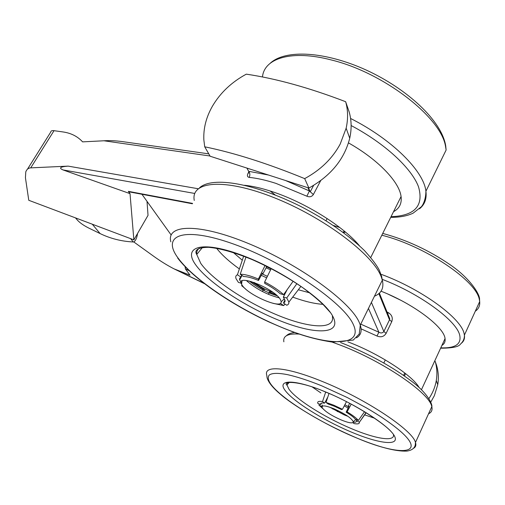 <?xml version="1.0" encoding="UTF-8"?>
<svg xmlns="http://www.w3.org/2000/svg" width="505" height="505" viewBox="0 0 505 505"><rect width="100%" height="100%" fill="white"/><g stroke="black" fill="none" stroke-linecap="round" stroke-linejoin="round"><path stroke-width="0.76" d="M430.759 402.131L434.357 395.68L437.753 384.671C438.826 378.176 438.46 371.831 436.655 365.639L435.184 361.384L434.628 361.176M204.721 146.803L203.856 139.942C203.3 128.403 206.179 117.116 212.491 106.082C220.376 92.737 231.643 82.1 246.295 74.159C276.121 78.578 309.243 87.763 345.647 101.713C348.033 110.122 348.197 118.953 346.146 128.194L340.2 144.058C332.385 158.532 320.536 170.046 304.673 178.618C267.726 163.506 234.408 152.901 204.721 146.803L210.149 156.241L308.909 188.049L304.673 178.618M387.745 313.75L388.282 312.627C391.893 314.842 393.048 317.847 391.754 321.647L386.123 333.357C383.977 336.702 380.928 337.586 376.983 336.008L361.113 328.85M347.888 341.853L348.463 342.074C378.876 353.582 412.528 375.411 419.169 387.581M441.888 345.426C444.425 343.892 445.473 341.62 445.044 338.596C444.135 326.956 413.279 303.745 381.048 291.196M244.597 185.272C252.494 186.093 261.508 188.157 271.633 191.471C304.414 201.994 343.356 226.196 359.377 245.676M393.534 211.683C399.417 208.496 401.936 203.446 401.077 196.533C399.386 181.939 377.967 159.466 348.482 142.896M320.694 180.626L313.359 194.551C311.781 196.786 309.622 197.341 306.882 196.211L276.001 183.397C265.971 180.165 257.026 178.158 249.161 177.388C247.33 177.015 246.958 175.671 248.031 173.36L248.87 171.845M141.93 194.267L171.151 234.989M360.759 324.141L378.889 332.227C380.89 333.376 382.544 333.142 383.863 331.52L371.409 302.413M368.461 308.435L378.889 332.227L376.983 336.008M185.139 266.779L185.398 268.912L190 275.162L174.055 268.868C167.609 265.548 161.019 261.495 154.303 256.71L133.844 241.983C135.719 240.576 136.956 237.735 137.562 233.455M130.019 193.636L133.863 239.862L28.772 200.289L25.433 177.76L25.78 171.87C26.765 169.314 28.413 167.976 30.729 167.868L68.162 166.126C60.253 166.726 58.542 167.988 63.018 169.926L130.019 193.636L128.327 191.344L129.166 191.868M133.863 239.862L148.028 215.351L147.012 201.343M208.786 153.867L122.317 141.596C115.651 140.699 109.535 140.422 103.961 140.775L82.593 141.867C77.6 136.4 71.066 133.093 62.999 131.944L54.022 130.681C51.927 130.416 50.841 130.864 50.771 132.032L27.466 169.181M147.081 202.366L147.965 202.675M248.031 173.36L249.262 172.533L248.649 171.302C250.038 173.038 250.209 175.065 249.161 177.388M285.641 180.556L309.401 190.947L306.882 196.211M307.955 187.74L309.401 190.947L313.359 194.551M386.123 333.357L383.863 331.52L389.506 319.798L389.772 318.743L388.459 315.511M130.625 238.644L133.257 241.971L133.844 241.983M133.257 241.971C121.503 241.377 110.462 238.587 100.129 233.594L88.596 227.976C83.634 225.464 79.885 222.825 77.341 220.054L75.479 217.876M345.647 101.713L349.195 111.996C351.562 120.335 351.745 129.084 349.731 138.237C344.404 159.239 330.794 175.847 308.909 188.049M428.922 398.59C432.709 393.004 435.165 386.994 436.282 380.555C437.368 374.009 437.002 367.621 435.184 361.384M329.001 393.464L326.022 402.409L328.086 403.975L334.43 406.272L341.525 409.606L342.459 409.296L346.481 401.69M326.022 402.409L333.755 405.187L342.459 409.296M321.717 385.82L347.295 397.542L366.731 408.059C380.284 416.044 386.918 420.678 394.411 426.378C431.819 455.144 401.507 457.89 353.184 436.446C328.319 425.608 306.775 413.62 288.551 400.471C272.113 388.187 265.662 379.722 269.209 375.082C271.987 372.942 278.204 372.823 287.869 374.729C297.71 376.983 308.991 380.682 321.717 385.82M366.011 412.635L359.352 422.275C359.566 423.846 357.792 424.282 354.024 423.575L352.825 422.666M327.657 397.492L324.589 403.141C321.622 402.693 320.315 403.16 320.681 404.537L317.809 403.381C317.178 401.576 318.743 400.976 322.518 401.582L325.693 392.069C353.904 403.224 385.365 424.112 392.006 432.596M359.308 422.104L356.334 420.848C356.562 422.003 355.545 422.47 353.273 422.256M356.334 420.848L356.827 419.806M337.87 410.54L337.334 411.644M324.589 403.141L322.518 401.582M327.455 397.953L327.612 397.618M320.7 404.6L321.414 403.135M351.183 404.139L347.099 411.884C352.616 415.186 356.372 418.045 358.354 420.45L364.534 411.733M347.099 411.884L346.152 412.187C350.596 414.87 353.664 417.206 355.368 419.188L358.354 420.45M348.09 406.512L349.63 403.318M346.152 412.187L348.987 406.291L348.179 406.569M322.79 408.595L318.914 405.079L319.229 403.981M322.228 406.765L318.914 405.079M332.871 409.157L333.205 408.469M322.411 405.016L321.786 406.291M240.822 277.03L237.419 274.764C235.791 275.496 235.343 276.828 236.075 278.747L238.442 282.421L241.611 283.28L239.629 279.909L239.503 278.848L241.762 275.282M296.883 283.665L286.714 297.975L288.898 302.078L288.696 303.821L287.698 304.837L286.758 305.241L283.431 303.025L284.782 302.066L285.11 300.835L283.343 297.054L287.105 289.706M284.927 304.023L283.741 305.575L272.94 303.316M270.358 292.559L270.876 291.644M237.419 274.764L243.656 256.161M245.967 257.058L240.21 274.253C244.616 274.196 250.682 275.799 258.402 279.057L265.068 265.504M286.714 297.975L283.343 297.054M284.984 300.027L283.431 303.025M283.741 305.575L280.3 303.366M281.184 301.933L281.361 301.592M269.418 291.082L269.474 292.193L268.357 294.314M240.21 274.253L243.631 276.532C247.317 276.563 252.279 277.876 258.516 280.477L258.402 279.057M258.516 280.477L262.417 273.123L262.48 274.045M266.318 266.116L266.381 267.259L262.733 274.152M269.474 292.193L275.711 294.516M271.21 268.591L264.639 281.986C272.454 286.019 278.766 290.242 283.583 294.655L293.146 281.228M264.639 281.986L264.727 283.393C271.046 286.695 276.203 290.141 280.206 293.74L283.583 294.655M264.86 289.043L264.014 290.533M245.266 288.664L241.655 285.685L241.945 284.889M242.716 285.969L241.655 285.685M262.417 291.511L263.534 289.39L263.459 288.336M247.93 280.704L247.469 281.575M250.953 281.424L263.534 289.39M388.048 294.131L400.579 300.153M327.101 399.152L326.584 399.064M329.765 407.194L344.202 414.883L347.964 416.347M327.499 397.959L327.152 397.902M340.976 419.863C331.141 415.438 324.86 411.367 322.133 407.649C321.376 405.004 325.346 405.395 334.064 408.823C345.262 413.923 351.688 418.26 353.349 421.845C352.856 423.67 348.734 423.007 340.976 419.863M348.141 408.059L344.271 405.875M348.709 406.885L344.877 404.72M246.276 280.458C255.852 288.841 266.81 294.642 279.151 297.849M249.148 280.957C257.512 287.673 266.836 292.603 277.119 295.753M280.426 299.585L281.184 301.75C282.162 309.773 247.822 294.996 242.053 285.054L241.573 284.22C234.888 272.952 274.48 288.424 280.426 299.585M286.007 291.915L285.761 291.6M266.678 277.832L261.249 275.326M267.41 276.336L262.026 273.855M270.592 269.847L266.072 267.852M266.35 266.678L271.09 268.83M272.921 292.344C266.173 290.085 259.968 286.808 254.312 282.503M387.045 312.027L388.282 312.627M404.454 375.973L405.565 373.612M356.063 242.716L356.303 242.242M339.726 227.471L333.395 225.489M275.263 194.999L270.112 190.978M391.754 321.647L389.506 319.798L378.857 293.613M176.883 270.131L204.026 283.362M189.123 270.718L185.398 268.912M192.575 203.414L128.327 191.344M246.951 168.096L248.649 171.302L268.464 175.02M308.454 187.898L310.221 191.831L313.63 185.379M103.961 140.775L210.017 156.001M54.022 130.681L30.729 167.868M68.162 166.126L198.194 188.744M194.779 193.465L63.018 169.926M92.276 224.201L100.129 233.594M312.33 387.038L320.858 392.928M364.654 414.87L374.603 418.222M393.433 434.414C395.358 442.235 375.247 438.889 350.666 428.316C324.279 417.206 295.779 399.215 288.873 389.033L287.074 385.201L287.781 382.632M325.491 391.886C356.296 404.518 389.816 426.226 394.594 436.288C399.846 446.553 378.081 443.567 350.154 431.567C322.272 419.693 292.717 401.071 284.971 390.213C276.803 379.198 294.604 379.11 325.491 391.886M332.126 342.087L340.446 345.167C383.207 361.397 429.711 393.155 431.794 406.658L415.476 442.468L415.268 444.911C414.586 448.288 411.783 450.353 406.866 451.091C395.2 451.596 377.355 446.761 353.33 436.579C323.724 424.08 291.499 404.183 280.344 394.171C272.946 387.973 268.527 382.537 267.088 377.854L266.773 375.215C263.376 365.033 286.644 366.781 322.493 381.559C365.374 398.735 412.762 430.178 415.476 442.468C416.354 445.195 415.716 447.133 413.544 448.295M340.604 342.554L342.358 343.23C369.269 353.992 392.536 366.813 412.168 381.685C430.79 395.863 432.545 406.632 431.794 406.658C432.627 410.022 431.541 412.396 428.543 413.784M283.867 341.816C282.813 336.002 287.863 333.42 299.029 334.064M233.31 252.525L242.204 260.125M298.487 289.807L309.704 292.843M216.594 248.264C221.727 254.817 229.295 261.697 239.313 268.906M292.881 297.18C304.534 301.403 314.533 303.783 322.878 304.319M332.372 316.49C335.118 329.954 309.275 328.307 277.636 315.189C246.004 302.186 212.264 279.694 200.775 263.414L196.742 254.476C196.432 251.818 197.285 249.748 199.305 248.252M195.82 265.024C182.419 246.882 201.041 240.348 240.165 254.608C279.183 268.628 324.784 299.547 333.048 316.818C341.942 334.316 316.225 334.985 281.683 321.407C247.198 308.018 208.704 283.002 195.82 265.024M178.36 258.427C160.647 235.273 182.905 225.823 233.607 244.06C284.246 262.019 343.753 302.64 353.292 324.456C363.676 346.575 329.898 346.499 286.625 329.361C243.366 312.418 195.41 281.411 178.36 258.427M170.841 241.851C165.993 224.132 198.856 222.882 248.952 243.719C299.004 264.361 350.173 301.479 359.137 322.133L360.305 325.062C362.148 331.002 360.879 335.257 356.486 337.826M194.261 200.441C190.473 181.213 224.119 177.798 273.855 197.569C323.56 217.131 373.384 254.747 381.313 276.98L382.335 280.13C384.128 287.964 381.502 293.317 374.458 296.201M475.287 311.219C478.614 308.94 480.078 305.727 479.681 301.58L479.409 299.957C476.998 280.969 424.591 245.739 381.824 235.223M345.47 232.085L343.469 232.609M461.418 343.211C463.893 341.235 464.89 338.527 464.411 335.086L464.089 333.559C461.052 318.043 421.334 289.119 381.616 274.474M440.77 347.857C455.239 348.381 461.557 344.183 459.727 335.269C456.665 320.656 419.8 293.632 382.234 279.353M270.137 63.34C285.142 49.181 324.873 51.226 366.22 70.056C407.346 88.93 441.623 120.714 445.7 145.793L446.123 150.023L445.511 146.248C441.01 117.229 383.497 72.619 331.545 60.019C291.858 49.515 264.159 58.125 262.474 76.962M419.485 208.805C424.724 204.607 426.864 198.755 425.917 191.237C423.853 171.138 392.006 139.292 350.59 118.473M391.04 216.689C414.813 215.812 423.966 205.838 418.506 186.768C411.619 168.247 384.81 143.351 351.127 125.537M421.454 389.727L445.044 338.596M370.752 257.462L401.077 196.533M129.021 191.837L192.38 203.761M355.324 242.072L355.608 241.51M379.394 293.14L388.503 315.619M403.609 375.385L404.745 372.968M204.43 283.671L174.408 269.039M248.731 171.536L246.901 168.077M346.146 128.194L349.731 138.237M437.753 384.671L436.282 380.555M286.322 335.8C288.027 334.026 290.766 332.928 294.541 332.498M289.182 382.386L286.853 385.119C282.251 380.442 301.712 381.408 325.693 392.069M359.352 422.275L366.182 412.743M320.681 404.537L321.357 403.154M239.629 279.909L242.021 275.452M202.404 247.513L196.742 254.476C195.044 251.862 194.715 247.469 208.54 247.311C219.921 248.258 234.541 252.393 252.399 259.696C270.585 267.757 287.402 277.106 302.849 287.755C312.393 294.926 319.33 300.709 323.661 305.108L330.327 312.456M199.582 187.734C212.687 175.993 254.539 183.511 300.077 206.103C326.375 219.662 347.838 234.484 364.459 250.575C372.046 258.958 377.02 265.573 379.381 270.415L381.584 276.26L382.335 280.13L360.305 325.062L359.219 333.988L353.273 340.054L332.372 342.112C307.463 338.186 291.429 331.791 268.679 321.837C230.993 304.25 193.97 279.41 177.709 258.099M288.898 302.078L300.898 286.392M342.826 232.13L344.675 231.423M382.721 233.417C406.62 239.869 429.143 250.341 450.283 264.841C469.991 278.293 480.236 294.56 479.548 299.591L479.681 301.58L464.411 335.086C464.518 338.685 463.167 341.721 460.364 344.202C458.78 346.84 452.196 348.172 440.613 348.197M446.123 150.023L425.917 191.237C425.778 200.643 422.325 205.806 421.328 206.791L413.052 213.205C407.074 216.014 399.625 217.396 390.719 217.346M322.133 407.649L322.291 406.19M353.349 421.845L355.867 419.402M385.29 359.92L383.825 362.994M281.184 301.75L284.466 298.764M241.573 284.22L242.04 280.913M327.139 218.539L326.022 220.698"/></g></svg>
